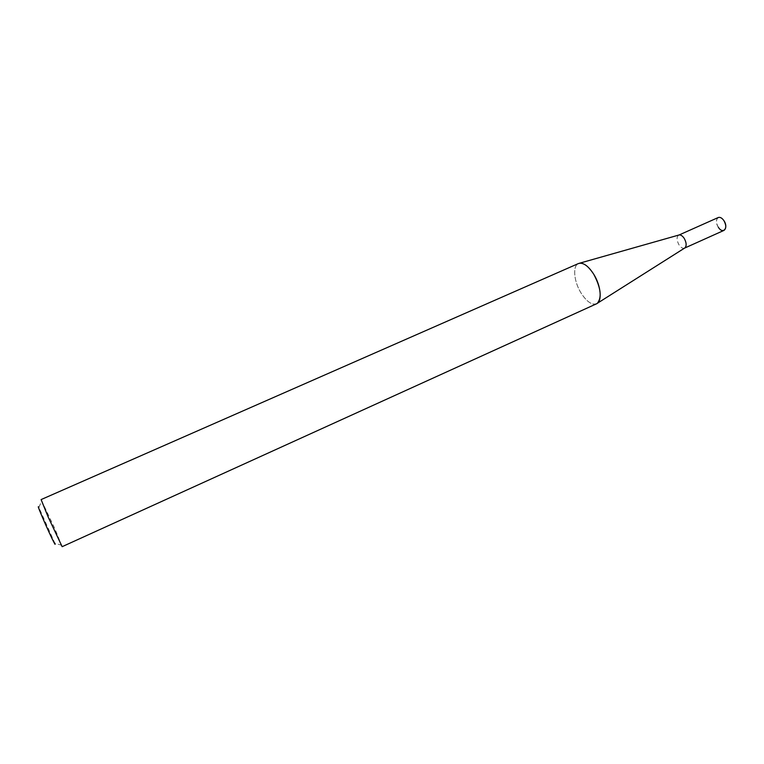<?xml version="1.0" encoding="UTF-8"?>
<svg xmlns="http://www.w3.org/2000/svg" width="764" height="764" viewBox="0 0 764 764"><rect width="100%" height="100%" fill="white"/><g stroke="black" fill="none" stroke-linecap="round" stroke-linejoin="round"><path stroke-width="0.57" stroke-dasharray="3.82 2.86" d="M684.63 248.071L684.525 248.128C682.72 248.692 680.877 247.593 678.986 244.824C676.551 240.192 676.455 236.945 678.699 235.102L678.699 235.102M724.005 230.384C722.123 230.986 720.223 229.935 718.322 227.223C715.897 222.658 715.868 219.421 718.265 217.52M596.455 303.833C591.67 305.199 586.494 301.532 580.936 292.832C573.392 280.722 572.427 264.105 579.484 263.236L579.484 263.236M62.151 546.68L54.941 528.908L41.103 499.58M597.381 303.27L597.372 303.27C592.558 305.791 587.077 302.305 580.936 292.832C573.869 281.438 572.427 265.796 578.453 263.542M61.798 545.334L54.817 543.156L38.83 507.382L41.867 500.735M718.322 227.223C713.414 220.042 719.211 213.08 723.928 220.672"/><path stroke-width="1.15" d="M684.611 248.09L724.005 230.384C726.392 228.493 726.363 225.256 723.928 220.672C722.018 217.969 720.127 216.919 718.265 217.52L679.139 234.959C680.848 234.768 682.538 235.914 684.219 238.387C686.511 242.627 686.75 245.798 684.916 247.889L684.63 248.071M679.139 234.959L579.494 263.227C584.011 262.835 588.796 266.55 593.829 274.4C601.067 285.956 602.357 301.675 596.455 303.833L62.151 546.68L48.199 517.094L41.103 499.58L578.453 263.542C583.094 262.167 588.223 265.786 593.829 274.4C600.848 287.77 602.032 297.397 597.372 303.27M38.83 507.382C37.312 504.937 38.974 509.34 43.825 520.58C49.946 534.647 56.717 548.533 54.817 543.156M723.928 220.672C728.894 228.006 722.935 234.777 718.322 227.223M684.916 247.889L597.381 303.27"/></g></svg>
